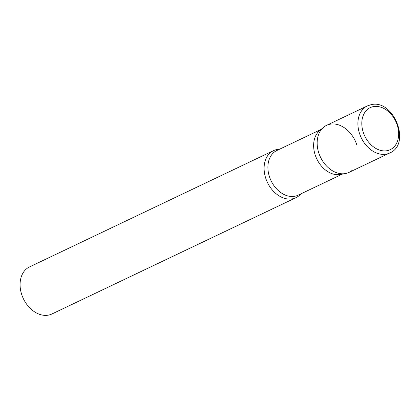 <?xml version="1.0" encoding="UTF-8"?>
<svg xmlns="http://www.w3.org/2000/svg" width="420" height="420" viewBox="0 0 420 420"><rect width="100%" height="100%" fill="white"/><g stroke="black" fill="none" stroke-linecap="round" stroke-linejoin="round"><path stroke-width="0.63" d="M367.322 105.934L326.582 125.349A26.061 19.194 64.5 0 0 319.52 154.97A26.061 19.194 64.5 0 0 345.697 173.502A26.061 19.194 64.5 0 0 349.004 172.4L389.744 152.985C411.605 144.071 393.656 98.658 370.918 104.732L367.322 105.934A26.061 19.194 64.5 0 0 360.266 135.555A26.061 19.194 64.5 0 0 386.442 154.088A26.061 19.194 64.5 0 0 389.744 152.985M351.939 170.531A26.061 19.194 -115.5 0 1 345.471 173.549L340.505 174.478A24.743 18.223 -115.5 0 1 315.121 154.744A24.743 18.223 -115.5 0 1 319.615 130.641L323.463 127.37A26.061 19.194 -115.5 0 1 356.853 144.989M345.471 173.549A26.061 19.194 -115.5 0 1 318.728 152.759A26.061 19.194 -115.5 0 1 323.463 127.37M300.83 193.898A26.061 19.194 -115.5 0 1 295.953 197.684A26.061 19.194 -115.5 0 1 265.676 178.043A26.061 19.194 -115.5 0 1 273.53 150.633A26.061 19.194 -115.5 0 1 279.542 149.231M295.953 197.684L51.917 313.987A26.061 19.194 -115.5 0 1 21.646 294.341A26.061 19.194 -115.5 0 1 29.495 266.936L273.53 150.633M373.17 106.648A23.284 17.146 64.5 0 0 363.206 132.116A23.284 17.146 64.5 0 0 387.298 150.649A23.284 17.146 64.5 0 0 397.262 125.181A23.284 17.146 64.5 0 0 373.17 106.648M342.269 174.148L298.132 195.179A24.743 18.223 -115.5 0 1 269.393 176.536A24.743 18.223 -115.5 0 1 276.848 150.512L320.98 129.481"/></g></svg>
